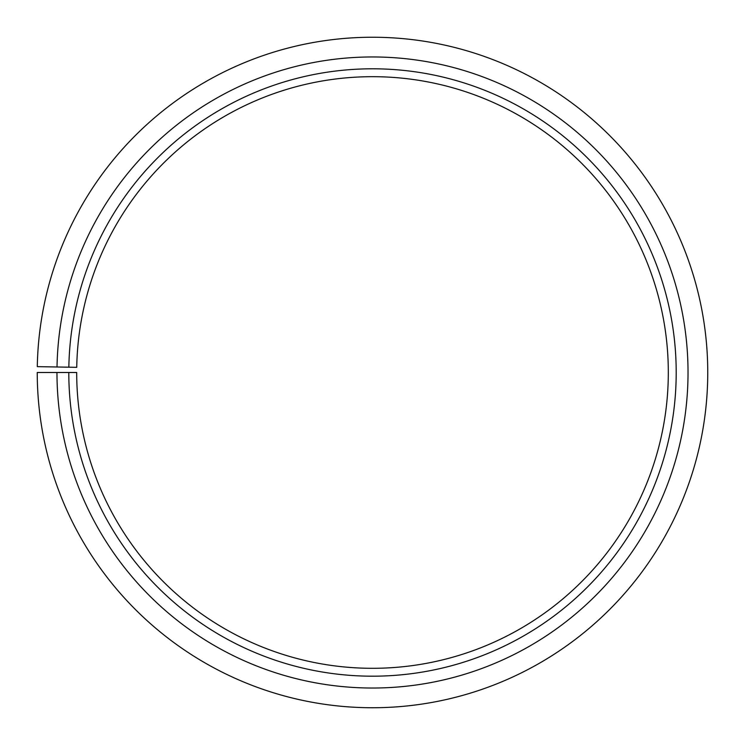 <?xml version="1.0" encoding="UTF-8"?>
<svg xmlns="http://www.w3.org/2000/svg" width="745" height="745" viewBox="0 0 745 745"><rect width="100%" height="100%" fill="white"/><g stroke="black" fill="none" stroke-linecap="round" stroke-linejoin="round"><path stroke-width="1.12" d="M668.312 372.491A295.812 295.812 0 0 0 375.08 76.698A295.812 295.812 0 0 0 76.735 367.332L68.847 367.192A303.699 303.699 0 0 1 375.154 68.81A303.699 303.699 0 0 1 676.199 372.491A303.699 303.699 0 0 1 372.5 676.19A303.699 303.699 0 0 1 68.801 372.491L76.688 372.491A295.812 295.812 0 0 0 372.5 668.302A295.812 295.812 0 0 0 668.312 372.491M57.02 366.987L37.297 366.642A335.25 335.25 0 0 1 375.424 37.259A335.25 335.25 0 0 1 707.75 372.491A335.25 335.25 0 0 1 372.5 707.741A335.25 335.25 0 0 1 37.25 372.491L56.974 372.491A315.526 315.526 0 0 0 372.5 688.026A315.526 315.526 0 0 0 688.026 372.491A315.526 315.526 0 0 0 375.257 56.974A315.526 315.526 0 0 0 57.02 366.987L68.847 367.192M56.974 372.491L68.801 372.491"/></g></svg>
